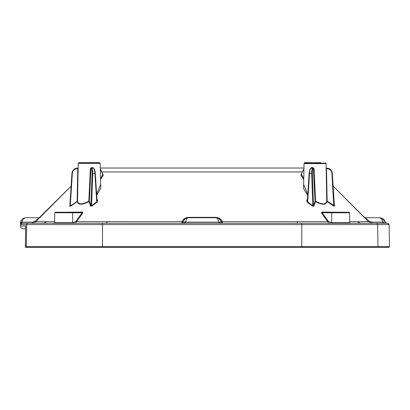 <?xml version="1.0" encoding="UTF-8"?>
<svg xmlns="http://www.w3.org/2000/svg" width="410" height="410" viewBox="0 0 410 410"><rect width="100%" height="100%" fill="white"/><g stroke="black" fill="none" stroke-linecap="round" stroke-linejoin="round"><path stroke-width="0.61" d="M102.285 171.944L301.914 171.944M97.006 200.341L95.294 173.374L97.042 200.577L96.719 201.863L91.563 205.682L90.892 205.733L89.339 201.213L90.938 168.684L91.497 168.161L91.389 167.623L90.349 168.664L88.826 201.192C82.138 204.723 78.377 204.728 77.536 201.218L78.192 163.344L79.104 162.652L99.338 162.652L95.074 162.806L99.697 162.806L100.25 163.339L99.697 162.806L78.74 162.806L83.368 162.806L78.74 162.806L78.192 163.344L100.25 163.344L100.332 168.023L303.959 168.023L100.332 168.023L303.959 168.023L304.035 163.57L326.104 163.57L325.935 163.18L304.205 163.185L304.594 162.806L320.922 162.652M384.857 221.077L385.19 222.143L384.857 221.077L379.793 217.736L365.12 217.741A1.379 1.379 90 0 1 364.147 217.336L333.135 186.089L364.382 217.336L333.135 186.089L364.382 217.336L365.12 217.736L379.793 217.741C382.699 217.982 384.498 219.447 385.19 222.143L386.538 223.245L372.07 223.245L372.07 222.143L369.164 221.18L365.356 217.741L364.382 217.336L368.195 221.636L349.668 221.682M376.277 223.245L387.737 223.245L389.116 224.598L377.62 224.603A1.379 1.343 -90 0 0 376.277 223.245L28.008 223.245A1.379 1.343 -90 0 0 26.67 224.603L20.5 224.598L21.879 223.245L28.008 223.245M350.227 223.25L386.538 223.245C384.365 223.189 383.012 222.82 382.494 222.143A2.752 0.538 168.5 0 1 385.19 222.143L386.538 223.245L388.075 223.291L389.116 224.598L389.5 246.651L25.384 246.651L25.748 225.977L20.5 225.977L20.536 222.63M388.808 247.348L26.055 247.348A0.687 0.671 90 0 1 25.384 246.651L25.804 246.651L25.384 246.651M54.617 221.682L36.095 221.636L39.908 217.336L38.935 217.741L35.122 221.18L32.216 222.143L32.216 223.245L21.879 223.245A1.379 1.379 0 0 0 20.5 224.624L20.5 223.096M38.935 217.741L26.009 217.741C23.17 217.93 21.371 219.401 20.613 222.143L21.146 220.657M32.216 222.143L21.961 222.143C22.529 219.401 23.877 217.93 26.009 217.741C23.129 217.966 21.33 219.437 20.613 222.143L20.587 222.276M23.252 228.754L25.666 228.754L23.252 228.754C21.489 228.544 20.567 227.617 20.5 225.977M297.127 168.023L107.164 168.023M336.062 212.231L321.691 212.072L321.594 213.159L327.708 221.682L222.251 221.636C221.379 219.181 219.258 217.746 215.88 217.336L188.405 217.336C185.028 217.751 182.906 219.186 182.04 221.636L76.583 221.682L82.697 213.159L82.6 212.072L68.229 212.231M69.859 205.728L69.669 206.189L70.438 206.235L77.295 201.602C78.151 205.113 82.067 205.108 89.042 201.576L90.564 206.097L91.907 206.046L97.037 202.227L97.718 200.705L96.929 198.85M96.704 195.278L100.834 188.2L100.573 181.963M102.613 174.568A0.548 0.389 92.3 0 0 102.792 174.639L102.423 174.117L102.505 175.188A0.548 0.292 -145.5 0 0 103.146 175.557L103.079 174.481L102.613 174.47M307.474 198.937L306.685 200.792L307.367 202.314L312.507 206.143L313.85 206.194L315.387 201.653C322.373 205.133 326.242 205.087 326.995 201.525L333.807 206.138L334.58 206.092L334.391 205.63M301.586 174.47L301.119 174.486L301.053 175.562L303.759 179.508M303.713 181.963L303.472 188.246L307.7 195.406M301.581 174.573A0.548 0.389 87.4 0 1 301.119 174.486M303.779 178.237L301.693 175.198L301.775 174.122M303.938 169.192L301.668 173.368L301.693 175.198A0.548 0.292 -34.5 0 1 301.053 175.562M307.761 194.448L303.672 184.464L304.035 163.57L304.953 162.652L320.922 162.806M307.367 202.314L307.69 201.945L307.362 200.664L309.114 173.374L309.524 173.384C309.822 170.032 310.375 168.29 311.185 168.161L312.917 168.161L313.02 167.623L311.446 167.623L310.462 168.664M307.362 200.664L307.372 200.613A0.548 0.436 23 0 1 306.685 200.792M311.446 167.623L311.185 168.161L312.917 168.161L313.481 168.684L314.06 168.664L313.02 167.623M313.85 206.194A0.548 0.441 -161.9 0 1 313.522 205.83L312.323 173.384L311.646 173.384L312.851 205.779L307.69 201.945L309.524 173.384L311.646 173.384C311.641 170.032 312.036 168.29 312.835 168.161A0.548 0.533 -90 0 1 313.363 168.684L315.085 201.289L313.522 205.83L312.507 206.143M325.935 163.18L325.545 162.806L326.104 163.57L326.755 201.141C326.017 204.703 322.296 204.749 315.592 201.269L314.06 168.664M315.592 201.269L315.085 201.289L315.387 201.653L315.592 201.269M326.995 201.525L326.755 201.141L327.165 201.156L326.995 201.525M326.611 168.161L326.924 168.161C329.922 168.29 331.716 170.032 332.3 173.384L334.375 205.723L327.165 201.156L326.483 168.161L326.924 168.161L326.483 168.161A0.548 0.538 -90 0 1 326.181 168.069M326.191 168.679L327.067 168.684C329.86 168.94 331.48 170.509 331.91 173.384L333.807 206.138M346.183 223.25L330.388 223.25C329.153 223.142 328.256 222.62 327.708 221.682A0.548 0.282 144.4 0 0 328.328 221.297L322.209 212.769A0.548 0.287 -35.7 0 1 321.594 213.159M332.079 212.231A0.548 0.389 90 0 0 331.69 212.769L322.209 212.769L321.922 212.231L335.918 212.231A0.548 0.441 90 0 1 335.606 212.072M335.903 212.231L321.922 212.231A0.548 0.333 90 0 1 321.691 212.072M218.781 218.545L221.021 221.18L221.313 222.148L222.661 223.25L330.388 223.25A0.548 0.389 90 0 0 330.778 222.707L328.328 221.297M348.408 212.231L329.737 212.231M71.955 173.384L69.838 206.035L70.259 205.871L72.344 173.384L71.955 173.384C72.539 170.032 74.333 168.29 77.331 168.161L77.782 168.161L77.131 201.233L77.536 201.218L70.259 205.871L70.438 206.235M78.233 168.161L77.772 168.161A0.548 0.538 -90 0 0 78.11 168.049L78.192 163.339M39.165 217.736L26.009 217.736L39.165 217.741A1.379 1.379 90 0 0 40.139 217.336L71.12 186.125L71.934 173.374L69.838 206.015A0.548 0.425 22.1 0 1 69.669 206.189M100.353 169.258L102.372 173.384L102.505 175.188L100.506 178.104M102.792 174.639L102.792 174.639A0.548 0.389 92.3 0 0 103.079 174.481M93.941 168.664L92.957 167.623L91.389 167.623M100.614 184.413L100.25 163.344L100.619 184.459L96.637 194.299M93.142 168.161L93.229 168.161C94.32 168.29 95.012 170.027 95.294 173.374L94.889 173.384C94.592 170.032 94.039 168.29 93.229 168.161L92.957 167.623M89.042 201.576L88.826 201.192L89.339 201.213L89.042 201.576M90.349 168.664L91.046 168.684C91.778 168.94 92.127 170.509 92.091 173.384L90.892 205.733A0.548 0.441 -18.1 0 1 90.564 206.097M91.497 168.161L91.579 168.161C92.373 168.29 92.768 170.032 92.762 173.384L91.563 205.682L91.907 206.046M97.042 200.546A0.548 0.43 157 0 0 97.718 200.705M92.091 173.384L94.889 173.384L96.719 201.863L97.037 202.227M82.6 212.072A0.548 0.333 90 0 1 82.369 212.231L58.22 212.231L82.369 212.231L75.958 221.297L73.508 222.707A0.548 0.389 -90 0 0 73.897 223.25L57.318 223.25M75.958 221.297A0.548 0.282 35.6 0 0 76.583 221.682C76.034 222.62 75.143 223.137 73.897 223.25L106.236 223.25A5.509 1.256 90 0 0 107.118 221.682M73.508 222.707L54.602 222.707L54.048 223.25L73.113 223.25A0.548 0.389 90 0 1 72.724 222.707L72.601 212.769L82.077 212.769A0.548 0.287 -144.3 0 0 82.697 213.159M72.211 212.231A0.548 0.389 -90 0 1 72.601 212.769L54.771 212.769C55.96 212.057 53.095 212.252 58.22 212.231L68.378 212.231A0.548 0.441 90 0 0 68.685 212.072M46.561 221.682A5.509 5.366 90 0 1 42.814 223.245L32.216 223.245L36.095 221.636A1.379 0.384 44.5 0 1 35.122 221.18M20.613 222.143A1.379 0.272 -168.5 0 1 21.961 222.143L21.879 222.558A1.379 0.687 180 0 0 20.5 223.245M186.171 218.197L188.374 217.741C186.924 217.982 186.022 219.447 185.674 222.148C185.151 222.82 183.803 223.189 181.625 223.25L182.04 221.636A1.379 0.928 -158 0 0 183.27 221.18L185.458 218.576M221.395 222.415A1.379 1.379 180 0 0 222.661 223.25L181.625 223.25A1.379 1.379 180 0 0 182.978 222.148L183.27 221.18M221.021 221.18A1.379 0.928 -22 0 0 222.251 221.636L222.661 223.25C220.483 223.189 219.135 222.82 218.612 222.148C218.233 219.401 217.336 217.935 215.916 217.741L188.374 217.741C185.535 217.935 183.736 219.401 182.978 222.148A2.752 0.538 -168.5 0 1 185.674 222.148L218.612 222.148A2.752 0.538 168.5 0 1 221.313 222.148C220.554 219.401 218.755 217.935 215.916 217.741L218.161 218.217M106.236 223.25L181.625 223.25L182.978 222.148M372.07 223.245L368.195 221.636A1.379 0.384 135.5 0 0 369.164 221.18M379.819 217.741L379.793 217.736C381.213 217.93 382.115 219.401 382.494 222.143L372.07 222.143M281.26 168.023A1.379 0.369 -90 0 1 281.275 168.023L288.087 168.023A1.379 1.343 -90 0 0 288.066 168.023L116.204 168.023A1.379 1.343 90 0 0 116.204 168.023L107.123 168.023M327.067 168.684L326.924 168.161L326.483 168.161A0.548 0.538 90 0 1 326.298 168.126M328.42 168.382L326.011 168.161M332.161 172.441L332.228 172.774M75.835 168.382L77.331 168.161C74.215 168.448 72.416 170.186 71.934 173.374C72.416 170.186 74.215 168.448 77.331 168.161L77.772 168.161A0.548 0.538 90 0 0 77.977 168.126M72.344 173.384C72.78 170.509 74.394 168.94 77.188 168.684L77.649 168.161M33.83 223.004L33.123 223.173M389.5 246.656L388.905 247.338L377.323 247.348A0.687 0.671 -90 0 0 377.994 246.651L377.62 224.603L26.67 224.603L26.296 246.651A0.687 0.671 -90 0 0 26.963 247.348L26.055 247.348L25.348 246.651L25.707 226.566M39.242 217.705L71.12 186.125L39.908 217.336L38.94 217.741L26.009 217.736M309.217 162.806L304.594 162.806L309.217 162.652M100.527 179.375L103.146 175.557M307.397 200.423L309.114 173.374C309.868 169.13 310.555 167.393 311.185 168.161M311.267 168.161L312.917 168.161M312.323 173.384C312.282 170.509 312.63 168.94 313.363 168.684M331.91 173.384L332.3 173.384M349.689 222.707L350.237 223.25L331.178 223.25A0.548 0.389 90 0 0 331.567 222.707L349.689 222.707L349.515 212.769L331.69 212.769L331.567 222.707L330.778 222.707M346.071 212.231A0.548 0.389 90 0 0 346.066 212.231L346.066 212.231C351.626 212.247 348.095 212.067 349.515 212.769M77.188 168.684L78.095 168.679M91.046 168.684A0.548 0.533 -90 0 1 91.579 168.161L93.229 168.161M123.4 168.023A1.379 0.313 90 0 0 123.395 168.023L280.891 168.023L123.395 168.023A1.379 0.313 -90 0 1 123.41 168.023M21.879 222.558L21.879 223.245M42.814 223.245L54.058 223.25M26.963 247.348L102.536 247.348L102.464 224.603A1.379 0.313 -90 0 1 102.777 223.25M377.323 247.348L301.755 247.348L301.821 224.603A1.379 0.313 -90 0 0 301.509 223.25M188.374 217.741L188.405 217.336M215.916 217.741L215.88 217.336M298.049 223.25A5.509 1.256 90 0 1 297.173 221.682M361.476 223.245A5.509 5.366 90 0 1 357.725 221.682M116.261 168.023A1.379 1.343 -90 0 0 116.204 168.023L123.395 168.023M334.406 205.922L332.32 173.374C331.839 170.186 330.04 168.448 326.924 168.161L326.473 168.161M77.782 168.161L78.218 167.895L77.331 168.161M301.406 174.645L301.668 173.368L303.943 168.817M100.342 168.884L102.531 173.368L102.613 174.46M55.883 212.231L74.548 212.231M54.771 212.769L54.602 222.707M182.086 223.168L181.63 223.25M222.661 223.25L222.205 223.168M389.116 224.598L389.5 246.651L389.116 224.598L388.285 223.363M386.538 223.245L386.082 223.168M364.382 217.336L365.049 217.705M304.035 163.57L304.205 163.18M39.908 217.336L71.12 186.125M326.104 163.57L326.181 168.059M326.924 168.161C330.04 168.448 331.839 170.186 332.32 173.374L333.135 186.089M100.25 163.339L100.332 168.023M25.348 246.656L25.666 228.754"/></g></svg>
